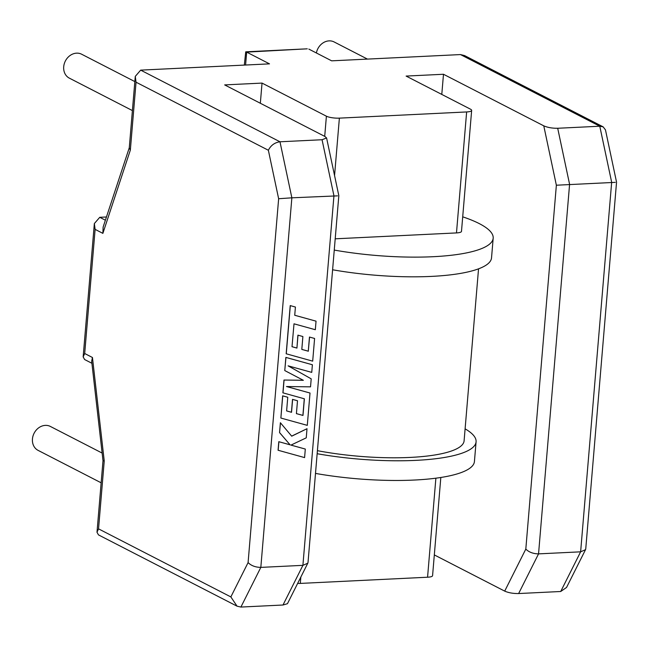 <?xml version="1.0" encoding="UTF-8"?>
<svg xmlns="http://www.w3.org/2000/svg" width="649" height="649" viewBox="0 0 649 649"><rect width="100%" height="100%" fill="white"/><g stroke="black" fill="none" stroke-linecap="round" stroke-linejoin="round"><path stroke-width="0.97" d="M101.147 482.807L38.08 450.365A13.451 11.366 -62.8 0 1 32.45 438.975A13.451 11.366 -62.8 0 1 50.387 426.45L102.136 453.067M132.404 110.581L69.338 78.14A13.451 11.366 -62.8 0 1 63.707 66.758A13.451 11.366 -62.8 0 1 81.636 54.224L134.838 81.587M316.387 52.975A13.451 11.366 -62.8 0 1 334.113 41.942L367.472 59.1M478.54 268.832L464.1 440.817A103.248 24.2 -175.2 0 1 317.41 450.674M334.259 250.076A115.271 27.023 4.8 0 0 493.183 238.183L491.528 257.872A115.271 27.023 -175.2 0 1 332.604 269.765M493.183 238.183A115.271 27.023 4.8 0 0 479.303 223.621A115.271 27.023 4.8 0 0 462.713 216.831M315.503 473.413A115.271 27.023 4.8 0 0 474.427 461.512L476.082 441.823A115.271 27.023 4.8 0 0 465.106 428.843M317.158 453.724A115.271 27.023 4.8 0 0 476.082 441.823M302.986 415.433L296.415 413.64L297.502 400.757L292.61 399.411L291.531 412.302L286.615 410.922L287.767 397.245L282.737 395.874L280.871 418.045L307.293 425.363L310.011 393.026L286.485 386.528L310.53 386.853L311.204 378.846L288.107 365.849L311.747 372.38L312.388 364.754L285.868 357.396L284.765 370.563L303.27 380.257L283.97 380.046L282.891 392.832L304.381 398.794L302.986 415.433L296.415 413.616M310.011 393.026L286.566 386.528M287.767 397.245L282.639 395.825L280.871 418.045M297.502 400.757L292.521 399.37L291.442 412.253L286.615 410.898M304.292 398.77L302.896 415.384M245.59 65.03L246.669 52.123L245.728 51.823L307.285 48.821L246.669 52.123L269.497 63.862L140.679 70.133L279.979 141.782L291.863 197.815L337.553 195.86M307.804 563.186L287.458 603.692L282.988 605.014L240.909 607.058L260.825 567.388C255.479 567.307 251.228 565.709 248.088 562.594L278.64 198.732L291.863 197.815L260.825 567.388L302.905 565.344L307.804 563.186L308.032 562.35L338.827 195.665L326.585 137.961L324.954 136.493L224.668 84.905L262.034 83.088L260.338 103.248M305.306 449.059L290.955 445.109L306.247 437.848L307.009 428.713L291.709 436.185L280.384 422.726L279.557 432.607L290.062 444.8L278.794 441.693L278.072 450.244L304.592 457.594L305.306 449.059L290.987 445.092M307.009 428.713L291.652 436.12M296.828 348.034L292.009 346.68L294.005 323.819L315.325 329.716L316.047 321.166L294.727 315.252L295.417 307.05L290.217 305.59L286.177 353.778L312.688 361.144L314.595 338.462L309.468 337.05L308.283 351.174L301.809 349.397L302.888 336.539L297.915 335.152L296.926 348.083L292.009 346.704M471.653 110.403L461.488 231.369A9.605 2.255 -175.2 0 1 456.482 232.918L466.639 111.944A9.605 2.255 4.8 0 0 471.653 110.403A9.605 2.255 4.8 0 0 470.493 109.186L406.12 76.079L443.486 74.262L543.773 125.841C547.634 127.528 552.275 128.34 557.702 128.267L569.587 184.3L538.548 553.873L580.628 551.828L585.528 549.671L585.755 548.843L616.55 182.15L605.468 129.897L603.148 126.855L464.554 55.571L460.482 54.573L331.663 60.836L308.843 49.097M324.711 136.363L326.398 116.195L262.034 83.088M440.825 477.477L432.575 575.679A9.605 2.255 -175.2 0 1 427.569 577.221L300.309 583.41A9.605 2.255 -175.2 0 1 297.631 583.427M278.64 198.732L268.362 150.252C270.828 145.368 274.697 142.545 279.979 141.782L322.058 139.738L326.585 137.961M326.398 116.195A9.605 2.255 4.8 0 0 339.378 118.134L334.56 175.555M466.639 111.944L339.378 118.134M557.702 128.267L599.781 126.222L460.482 54.573M585.528 549.671L566.553 587.442L560.712 591.499L518.632 593.543L538.548 553.873C533.202 553.792 528.951 552.194 525.812 549.086L556.363 185.216L615.276 182.353M518.632 593.543C513.205 593.616 508.556 592.805 504.703 591.117L525.812 549.086M434.319 554.919L504.703 591.117M443.486 74.262L441.791 94.421M456.482 232.918L335.2 238.816M106.444 216.985L99.751 217.31L105.381 220.206M245.728 51.823L244.324 65.087M140.679 70.133L135.276 76.387L136.047 82.196L130.344 150.097L129.265 147.94L135.276 76.387M130.344 150.097L102.875 233.364L103.126 227.061L129.281 147.753M102.875 233.364L95.119 229.373L94.348 223.564L99.751 217.31M95.119 229.373L84.695 353.51L83.153 356.893L84.613 359.53L91.907 363.286M84.695 353.51L92.45 357.502L91.671 361.201L103.004 460.701L104.238 460.96L98.543 528.862L230.849 596.918L248.088 562.594M240.909 607.058L237.047 606.174L230.849 596.918M237.047 606.174L98.461 534.881L96.993 532.245L98.543 528.862M603.148 126.855L599.781 126.222L611.666 182.255L580.628 551.828L560.712 591.499M280.473 422.775L279.557 432.607M279.646 432.656L290.062 444.8M290.152 444.849L278.794 441.693M278.883 441.742L278.161 450.292M312.388 364.754L285.958 357.445L284.765 370.563M284.854 370.611L303.27 380.257M303.359 380.306L283.97 380.046M284.059 380.095L282.988 392.88M316.047 321.166L294.719 315.268M295.417 307.05L290.217 305.59M290.314 305.638L286.266 353.827M314.595 338.462L309.468 337.05M309.565 337.091L308.283 351.174M308.372 351.223L301.809 349.422M302.888 336.539L297.915 335.152M298.005 335.2L296.926 348.083M282.988 605.014L302.905 565.344L333.943 195.763L322.058 139.738M300.844 577.034L300.309 583.41M427.569 577.221L435.885 478.183M92.45 357.502L104.238 460.96M268.362 150.252L136.047 82.196M556.363 185.216L543.773 125.841M83.153 356.893L94.348 223.564M96.993 532.245L103.004 460.693"/></g></svg>
